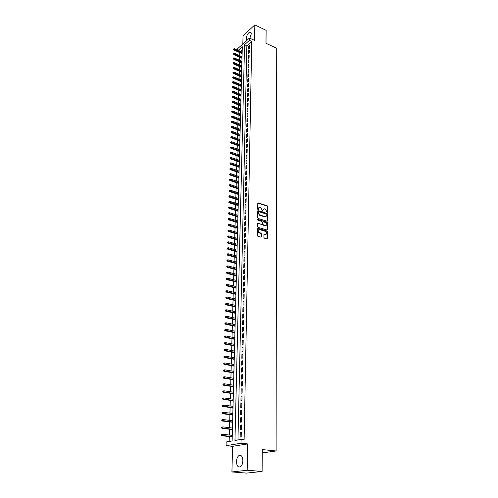<?xml version="1.0" encoding="UTF-8"?>
<svg xmlns="http://www.w3.org/2000/svg" width="498" height="498" viewBox="0 0 498 498"><rect width="100%" height="100%" fill="white"/><g stroke="black" fill="none" stroke-linecap="round" stroke-linejoin="round"><path stroke-width="0.75" d="M267.302 212.652L267.65 212.372L267.694 206.489L267.208 205.78L258.201 202.879L257.783 203.29L257.703 209.216L258.051 209.72L258.418 208.668L260.037 207.392L260.784 207.635L262.695 211.196L263.056 210.144L264.388 208.811L265.403 209.11L267.302 212.652M267.277 212.646L267.32 206.701L266.835 205.991L257.827 203.091L258.201 202.879M258.032 209.714L258.418 208.668M262.676 211.183L263.056 210.144M242.868 460.75C242.582 456.349 241.237 454.649 238.835 455.645C237.409 456.815 236.625 458.795 236.475 461.584C236.743 466.01 238.094 467.715 240.534 466.707C241.953 465.524 242.731 463.538 242.868 460.75M249.859 38.209L251.26 33.901C251.247 32.557 250.818 31.928 249.984 32.021C247.967 33.011 246.728 35.146 246.261 38.421L246.996 40.27M263.921 237.459L264.419 238.181L266.959 238.928L267.463 238.498L267.513 231.751L267.021 231.028L257.958 228.308L257.441 228.731L257.354 235.529L257.858 236.257L261.002 237.179L261.469 236.737L261.5 233.83L261.002 233.108L259.47 232.653C257.783 231.228 257.746 230.194 259.358 229.541L265.478 231.365C267.146 232.79 267.183 233.817 265.583 234.458L264.407 234.116L263.946 234.558L263.921 237.459M262.104 471.45L246.641 473.1L231.925 471.955L247.176 470.243L262.104 471.45L262.303 449.582L276.104 450.97L276.707 48.306L266 43.264L266.119 30.347L254.839 24.9L254.571 40.419L249.479 38.029L249.43 40.332L251.751 41.415L244.107 439.759L241.107 439.435L241.026 443.239L226.073 445.679L226.179 441.975L232.13 440.96L242.302 46.725L238.249 50.354M247.176 470.243L247.624 443.923L241.026 443.239M267.09 221.237L267.594 220.826L267.638 214.227L267.146 213.511L258.107 210.66L257.678 211.084L257.591 217.732L258.089 218.454L267.09 221.237M267.575 222.936L267.532 229.615L267.084 230.045L257.97 227.306L257.472 226.584L257.51 223.695L257.958 223.266L261.767 224.417L262.216 223.988L262.234 222.089L261.736 221.367L257.914 220.191L257.92 219.4L267.084 222.22L267.575 222.936L267.202 223.141L267.152 229.815L267.532 229.615M254.839 24.9L243.036 35.707L242.825 44.023M232.174 435.352L232.311 434.069M232.136 436.883L232.199 438.458M232.367 428.012L232.498 426.755M232.323 429.55L232.385 431.106M232.554 420.729L232.684 419.503M232.51 422.267L232.572 423.817M232.74 413.508L232.871 412.307M232.697 415.046L232.759 416.583M232.927 406.343L233.052 405.173M232.883 407.881L232.946 409.412M233.108 399.234L233.238 398.089M233.07 400.778L233.126 402.291M233.288 392.181L233.419 391.067M233.251 393.731L233.313 395.231M233.469 385.184L233.599 384.095M233.431 386.734L233.494 388.228M233.649 378.243L233.774 377.185M233.612 379.8L233.668 381.281M233.83 371.359L233.954 370.325M233.786 372.915L233.848 374.39M234.004 364.53L234.128 363.515M233.967 366.086L234.023 367.549M234.178 357.751L234.303 356.767M234.141 359.307L234.197 360.764M234.353 351.022L234.477 350.063M234.315 352.584L234.371 354.028M234.527 344.348L234.645 343.415M234.483 345.911L234.546 347.349M234.695 337.731L234.819 336.816M234.658 339.294L234.714 340.719M234.869 331.158L234.988 330.274M234.826 332.726L234.888 334.139M235.037 324.64L235.156 323.775M234.994 326.209L235.056 327.609M235.205 318.166L235.317 317.326M235.162 319.735L235.224 321.129M235.367 311.748L235.486 310.926M235.33 313.317L235.386 314.705M235.535 305.374L235.647 304.577M235.492 306.942L235.554 308.324M235.697 299.049L235.809 298.277M235.66 300.624L235.716 301.987M235.859 292.774L235.971 292.021M235.822 294.349L235.878 295.706M236.021 286.543L236.133 285.815M235.977 288.118L236.04 289.469M236.183 280.355L236.289 279.652M236.139 281.936L236.195 283.275M236.338 274.217L236.45 273.533M236.301 275.799L236.357 277.131M236.494 268.129L236.606 267.463M236.457 269.704L236.513 271.03M236.656 262.079L236.762 261.438M236.612 263.66L236.668 264.973M236.805 256.078L236.917 255.455M236.768 257.659L236.824 258.966M236.961 250.121L237.067 249.517M236.924 251.702L236.98 253.003M237.116 244.207L237.222 243.622M237.073 245.788L237.129 247.076M237.266 238.33L237.372 237.764M237.229 239.918L237.285 241.2M237.415 232.504L237.521 231.956M237.378 234.085L237.434 235.361M237.565 226.715L237.671 226.185M237.527 228.302L237.583 229.566M237.714 220.969L237.82 220.458M237.677 222.556L237.733 223.814M237.863 215.267L237.963 214.775M237.82 216.848L237.876 218.099M238.007 209.602L238.112 209.129M237.969 211.189L238.025 212.428M238.156 203.975L238.256 203.52M238.112 205.562L238.169 206.801M238.299 198.391L238.399 197.955M238.256 199.978L238.312 201.204M238.442 192.851L238.542 192.427M238.399 194.438L238.455 195.658M238.586 187.341L238.685 186.943M238.542 188.929L238.598 190.143M238.729 181.876L238.822 181.49M238.685 183.463L238.741 184.671M238.866 176.448L238.965 176.08M238.828 178.035L238.884 179.236M239.009 171.057L239.102 170.702M238.965 172.644L239.021 173.839M239.146 165.703L239.239 165.367M239.102 167.291L239.158 168.48M239.283 160.387L239.376 160.07M239.239 161.975L239.295 163.151M239.376 156.696L239.432 157.866M239.513 151.454L239.569 152.618M239.65 146.25L239.7 147.402M239.781 141.077L239.837 142.223M239.912 135.942L239.968 137.081M240.048 130.837L240.098 131.97M240.179 125.77L240.229 126.897M240.304 120.74L240.36 121.861M240.434 115.735L240.49 116.856M240.565 110.774L240.621 111.882M240.69 105.837L240.746 106.939M240.82 100.938L240.87 102.034M240.945 96.07L241.001 97.16M241.069 91.234L241.125 92.317M241.194 86.434L241.25 87.511M241.318 81.66L241.368 82.73M241.437 76.916L241.493 77.981M241.561 72.21L241.617 73.268M241.679 67.529L241.735 68.581M241.804 62.879L241.854 63.925M241.922 58.26L241.972 59.299M249.28 48.368L249.336 45.598L248.521 46.32L248.458 49.084L249.28 48.368M249.181 53L249.237 50.217L248.421 50.939L248.359 53.722L249.181 53M249.087 57.668L249.143 54.867L248.321 55.577L248.259 58.378L249.087 57.668M248.988 62.368L249.044 59.542L248.222 60.252L248.16 63.072L248.988 62.368M248.888 67.093L248.944 64.254L248.122 64.958L248.06 67.796L248.888 67.093M248.788 71.855L248.851 68.998L248.023 69.695L247.96 72.552L248.788 71.855M248.689 76.648L248.751 73.766L247.917 74.463L247.855 77.339L248.689 76.648M248.589 81.467L248.651 78.572L247.817 79.263L247.755 82.158L248.589 81.467M248.49 86.322L248.546 83.409L247.711 84.094L247.649 87.007L248.49 86.322M248.384 91.215L248.446 88.277L247.606 88.955L247.543 91.887L248.384 91.215M248.284 96.133L248.346 93.176L247.5 93.854L247.438 96.805L248.284 96.133M248.178 101.088L248.241 98.112L247.4 98.778L247.332 101.754L248.178 101.088M248.072 106.074L248.135 103.08L247.288 103.746L247.226 106.734L248.072 106.074M247.973 111.098L248.035 108.078L247.182 108.738L247.12 111.751L247.973 111.098M247.867 116.152L247.929 113.114L247.076 113.768L247.014 116.806L247.867 116.152M247.761 121.244L247.823 118.188L246.971 118.835L246.902 121.886L247.761 121.244M247.649 126.368L247.718 123.292L246.859 123.934L246.79 127.009L247.649 126.368M247.543 131.534L247.612 128.428L246.747 129.063L246.684 132.163L247.543 131.534M247.438 136.726L247.5 133.607L246.641 134.236L246.572 137.355L247.438 136.726M247.325 141.961L247.394 138.818L246.529 139.44L246.46 142.577L247.325 141.961M247.22 147.227L247.282 144.065L246.417 144.681L246.348 147.844L247.22 147.227M247.108 152.537L247.176 149.35L246.305 149.96L246.236 153.141L247.108 152.537M246.996 157.878L247.064 154.666L246.186 155.276L246.118 158.482L246.996 157.878M246.884 163.263L246.952 160.026L246.074 160.624L246.006 163.854L246.884 163.263M246.771 168.679L246.84 165.423L245.956 166.015L245.888 169.264L246.771 168.679M246.659 174.138L246.728 170.858L245.844 171.443L245.769 174.717L246.659 174.138M246.541 179.635L246.61 176.329L245.726 176.908L245.651 180.208L246.541 179.635M246.429 185.169L246.498 181.845L245.607 182.411L245.533 185.735L246.429 185.169M246.311 190.746L246.379 187.397L245.489 187.958L245.414 191.3L246.311 190.746M246.193 196.361L246.261 192.987L245.371 193.541L245.296 196.909L246.193 196.361M246.074 202.014L246.149 198.615L245.246 199.169L245.178 202.561L246.074 202.014M245.956 207.71L246.031 204.292L245.128 204.834L245.053 208.251L245.956 207.71M245.838 213.449L245.906 210L245.004 210.536L244.929 213.978L245.838 213.449M245.719 219.232L245.788 215.759L244.879 216.281L244.804 219.755L245.719 219.232M245.595 225.052L245.67 221.554L244.755 222.071L244.68 225.569L245.595 225.052M245.47 230.916L245.545 227.393L244.63 227.903L244.555 231.427L245.47 230.916M245.352 236.83L245.427 233.276L244.506 233.78L244.431 237.322L245.352 236.83M245.228 242.781L245.302 239.202L244.381 239.7L244.306 243.267L245.228 242.781M245.103 248.776L245.178 245.172L244.25 245.657L244.176 249.255L245.103 248.776M244.972 254.82L245.053 251.185L244.126 251.664L244.045 255.287L244.972 254.82M244.848 260.902L244.923 257.248L243.995 257.715L243.914 261.369L244.848 260.902M244.717 267.034L244.798 263.349L243.864 263.809L243.783 267.494L244.717 267.034M244.593 273.215L244.667 269.505L243.734 269.953L243.653 273.663L244.593 273.215M244.462 279.44L244.537 275.699L243.603 276.141L243.522 279.876L244.462 279.44M244.331 285.715L244.412 281.943L243.466 282.378L243.385 286.138L244.331 285.715M244.201 292.033L244.281 288.236L243.335 288.659L243.248 292.451L244.201 292.033M244.064 298.402L244.145 294.573L243.198 294.99L243.117 298.812L244.064 298.402M243.933 304.82L244.014 300.966L243.061 301.371L242.98 305.218L243.933 304.82M243.796 311.287L243.877 307.403L242.924 307.795L242.837 311.68L243.796 311.287M243.659 317.805L243.746 313.889L242.781 314.275L242.7 318.185L243.659 317.805M243.528 324.372L243.609 320.426L242.644 320.805L242.557 324.746L243.528 324.372M243.385 330.996L243.472 327.018L242.501 327.379L242.42 331.351L243.385 330.996M243.248 337.669L243.329 333.66L242.364 334.009L242.277 338.011L243.248 337.669M243.105 344.392L243.192 340.352L242.221 340.694L242.134 344.728L243.105 344.392M242.968 351.171L243.049 347.094L242.072 347.43L241.984 351.495L242.968 351.171M242.825 358L242.912 353.891L241.928 354.215L241.841 358.317L242.825 358M242.682 364.885L242.769 360.745L241.785 361.056L241.692 365.19L242.682 364.885M242.538 371.825L242.626 367.655L241.636 367.954L241.542 372.118L242.538 371.825M242.389 378.822L242.476 374.62L241.486 374.907L241.393 379.103L242.389 378.822M242.246 385.875L242.333 381.636L241.337 381.91L241.244 386.143L242.246 385.875M242.096 392.984L242.184 388.714L241.188 388.975L241.094 393.239L242.096 392.984M241.947 400.155L242.034 395.848L241.032 396.097L240.939 400.398L241.947 400.155M241.798 407.376L241.885 403.038L240.876 403.274L240.783 407.613L241.798 407.376M241.642 414.666L241.735 410.284L240.721 410.514L240.627 414.884L241.642 414.666M241.493 422.011L241.58 417.598L240.565 417.81L240.472 422.217L241.493 422.011M241.337 429.419L241.43 424.962L240.41 425.168L240.316 429.606L241.337 429.419M251.751 41.415L246.865 45.772L237.957 439.971M240.254 432.581L240.154 437.063L241.181 436.883L241.275 432.395L240.254 432.581L241.269 432.7M239.824 52.67L239.743 55.676M239.7 57.264L239.613 60.302M239.569 61.889L239.488 64.958M239.445 66.545L239.357 69.645M239.314 71.233L239.227 74.358M239.183 75.945L239.102 79.107M239.059 80.695L238.965 83.888M238.928 85.475L238.835 88.694M238.791 90.287L238.704 93.537M238.66 95.124L238.573 98.411M238.53 99.998L238.436 103.316M238.393 104.91L238.299 108.259M238.256 109.846L238.162 113.233M238.119 114.82L238.025 118.238M237.982 119.831L237.888 123.28M237.845 124.867L237.751 128.353M237.708 129.947L237.608 133.464M237.565 135.051L237.465 138.606M237.422 140.199L237.328 143.785M237.285 145.379L237.185 149.002M237.141 150.595L237.042 154.249M236.998 155.843L236.892 159.541M236.849 161.128L236.749 164.863M236.706 166.457L236.6 170.223M236.556 171.816L236.45 175.626M236.407 177.213L236.301 181.06M236.257 182.654L236.152 186.538M236.108 188.126L236.002 192.054M235.959 193.641L235.853 197.606M235.809 199.194L235.697 203.196M235.654 204.79L235.542 208.83M235.498 210.424L235.386 214.507M235.342 216.095L235.23 220.222M235.187 221.809L235.075 225.974M235.031 227.561L234.913 231.775M234.869 233.363L234.751 237.614M234.707 239.202L234.589 243.497M234.546 245.084L234.427 249.423M234.384 251.004L234.265 255.393M234.222 256.974L234.097 261.406M234.06 262.988L233.936 267.463M233.892 269.045L233.767 273.57M233.724 275.151L233.599 279.714M233.556 281.295L233.431 285.914M233.388 287.489L233.257 292.152M233.213 293.733L233.083 298.445M233.039 300.02L232.908 304.782M232.865 306.357L232.734 311.169M232.691 312.738L232.56 317.6M232.516 319.174L232.379 324.086M232.336 325.655L232.205 330.616M232.161 332.185L232.024 337.202M231.981 338.771L231.838 343.838M231.794 345.4L231.657 350.524M231.614 352.086L231.47 357.265M231.427 358.828L231.284 364.057M231.24 365.619L231.097 370.904M231.053 372.46L230.91 377.801M230.867 379.358L230.717 384.761M230.674 386.311L230.524 391.77M230.481 393.32L230.331 398.836M230.288 400.386L230.138 405.963M230.095 407.507L229.939 413.141M229.895 414.685L229.74 420.38M229.696 421.924L229.541 427.682M229.497 429.22L229.341 435.04M229.298 436.578L229.161 441.471M242.215 49.912L240.553 51.394M242.04 53.666L242.09 54.705M262.278 452.9L276.104 450.97M247.624 443.923L232.578 446.333L231.925 471.955M232.578 446.333L226.073 445.679M237.571 50.043L237.608 48.717L249.479 38.029M249.43 40.332L244.549 44.708L234.956 440.481L241.107 439.435M246.865 45.772L244.549 44.708M248.521 46.32L249.311 46.688M248.421 50.939L249.218 51.3M248.321 55.577L249.118 55.944M248.222 60.252L249.025 60.613M248.122 64.958L248.925 65.319M248.023 69.695L248.826 70.05M247.917 74.463L248.726 74.812M247.817 79.263L248.626 79.612M247.711 84.094L248.527 84.442M247.606 88.955L248.427 89.304M247.5 93.854L248.321 94.197M247.4 98.778L248.222 99.121M247.288 103.746L248.116 104.082M247.182 108.738L248.01 109.074M247.076 113.768L247.911 114.104M246.971 118.835L247.805 119.165M246.859 123.934L247.699 124.257M246.747 129.063L247.587 129.393M246.641 134.236L247.481 134.56M246.529 139.44L247.375 139.757M246.417 144.681L247.263 144.999M246.305 149.96L247.151 150.272M246.186 155.276L247.045 155.581M246.074 160.624L246.933 160.935M245.956 166.015L246.821 166.32M245.844 171.443L246.709 171.742M245.726 176.908L246.591 177.207M245.607 182.411L246.479 182.71M245.489 187.958L246.361 188.25M245.371 193.541L246.249 193.828M245.246 199.169L246.13 199.449M245.128 204.834L246.012 205.114M245.004 210.536L245.894 210.816M244.879 216.281L245.775 216.555M244.755 222.071L245.651 222.345M244.63 227.903L245.533 228.171M244.506 233.78L245.408 234.041M244.381 239.7L245.284 239.955M244.25 245.657L245.159 245.912M244.126 251.664L245.035 251.913M243.995 257.715L244.91 257.964M243.864 263.809L244.779 264.052M243.734 269.953L244.655 270.19M243.603 276.141L244.524 276.378M243.466 282.378L244.394 282.609M243.335 288.659L244.263 288.884M243.198 294.99L244.132 295.214M243.061 301.371L244.001 301.589M242.924 307.795L243.864 308.007M242.781 314.275L243.734 314.481M242.644 320.805L243.597 321.005M242.501 327.379L243.46 327.578M242.364 334.009L243.323 334.208M242.221 340.694L243.18 340.881M242.072 347.43L243.043 347.61M241.928 354.215L242.9 354.395M241.785 361.056L242.756 361.231M241.636 367.954L242.613 368.122M241.486 374.907L242.47 375.069M241.337 381.91L242.321 382.072M241.188 388.975L242.177 389.125M241.032 396.097L242.028 396.24M240.876 403.274L241.879 403.417M240.721 410.514L241.729 410.645M240.565 417.81L241.574 417.934M240.41 425.168L241.424 425.286M263.492 209.073L262.689 210.355M258.854 207.598L258.051 208.886M267.171 221.255L267.264 214.433L266.779 213.723L257.721 210.872M266.94 214.619L266.598 214.121L258.73 211.638L258.375 211.918L258.362 212.733L259.95 215.036L265.571 216.779L266.934 215.429L266.94 214.619M258.4 211.781L258.008 212.129L258.375 211.918M266.113 216.736L265.197 216.985L259.576 215.248L257.995 212.945L258.008 212.129M261.792 224.417L257.566 223.471M257.572 219.612L267.084 222.22M265.496 225.557L265.664 225.6C267.227 224.953 267.177 223.932 265.521 222.531L263.374 221.878L262.932 222.307L262.913 224.2L263.411 224.922L265.496 225.557L265.123 225.762L266.1 225.582M262.981 222.077L262.564 222.506L262.932 222.307M265.123 225.762L263.037 225.127L262.546 224.405L262.564 222.506M267.202 223.141L266.71 222.425M266.038 234.446L264.008 234.315M258.518 229.765C257.391 230.761 257.584 231.788 259.097 232.852L259.47 232.653M261.039 237.185L261.126 234.029L260.628 233.307L259.097 232.852M267.034 238.94L267.14 231.95L266.642 231.228L257.497 228.495M233.917 48.748L233.587 49.495L233.917 48.748L234.658 48.723L234.066 50.068L242.121 53.703M233.904 49.209L242.14 52.944M234.658 48.723L242.159 52.122M234.066 50.068L233.587 49.495M233.774 53.361L233.444 54.108L233.774 53.361L234.514 53.336L233.923 54.68L242.003 58.291M233.761 53.821L242.022 57.538M234.514 53.336L242.04 56.71M233.923 54.68L233.444 54.108M233.624 57.998L233.294 58.745L233.624 57.998L234.371 57.973L234.346 58.808L233.774 59.318L241.879 62.916M233.612 58.465L241.904 62.163M234.371 57.973L241.922 61.329M233.774 59.318L233.294 58.745M233.481 62.673L233.145 63.42L233.481 62.673L234.228 62.642L234.203 63.483L233.624 63.993L241.76 67.56M233.462 63.14L241.779 66.819M234.228 62.642L241.804 65.979M233.624 63.993L233.145 63.42M233.332 67.373L232.996 68.126L233.332 67.373L234.079 67.342L234.054 68.189L233.481 68.693L241.642 72.241M233.313 67.846L241.661 71.5M234.079 67.342L241.679 70.66M233.481 68.693L232.996 68.126M233.182 72.104L232.846 72.857L233.182 72.104L233.936 72.073L233.904 72.926L233.332 73.424L241.518 76.953M233.164 72.584L241.536 76.219M233.936 72.073L241.561 75.366M233.332 73.424L232.846 72.857M233.027 76.873L232.691 77.626L233.027 76.873L233.786 76.835L233.761 77.694L233.176 78.192L241.399 81.691M233.014 77.346L241.418 80.962M233.786 76.835L241.437 80.11M233.176 78.192L232.691 77.626M232.877 81.666L232.541 82.419L232.877 81.666L233.637 81.628L233.612 82.494L233.027 82.985L241.275 86.465M232.865 82.145L241.293 85.743M233.637 81.628L241.312 84.878M233.027 82.985L232.541 82.419M232.728 86.496L232.385 87.25L232.728 86.496L233.487 86.453L233.456 87.324L232.877 87.81L241.15 91.271M232.709 86.976L241.169 90.549M233.487 86.453L241.194 89.684M232.877 87.81L232.385 87.25M232.572 91.352L232.23 92.111L232.572 91.352L233.332 91.308L233.307 92.186L232.722 92.672L241.026 96.108M232.554 91.844L241.044 95.392M233.332 91.308L241.069 94.52M232.722 92.672L232.23 92.111M232.417 96.245L232.074 97.004L232.417 96.245L233.182 96.201L233.157 97.085L232.566 97.564L240.901 100.969M232.398 96.737L240.92 100.266M233.182 96.201L240.939 99.388M232.566 97.564L232.074 97.004M232.261 101.169L231.919 101.928L232.261 101.169L233.027 101.125L233.002 102.015L232.41 102.488L240.771 105.875M232.242 101.667L240.789 105.171M233.027 101.125L240.814 104.287M232.41 102.488L231.919 101.928M232.105 106.13L231.757 106.889L232.105 106.13L232.877 106.08L232.846 106.977L232.255 107.45L240.646 110.805M232.087 106.628L240.665 110.108M232.877 106.08L240.69 109.218M232.255 107.45L231.757 106.889M231.944 111.122L231.601 111.882L231.944 111.122L232.722 111.066L232.691 111.969L232.099 112.442L240.515 115.773M231.931 111.62L240.534 115.082M232.722 111.066L240.559 114.185M232.099 112.442L231.601 111.882M231.788 116.146L231.439 116.912L231.788 116.146L232.566 116.09L232.535 116.999L231.944 117.466L240.391 120.771M231.769 116.65L240.41 120.086M232.566 116.09L240.428 119.184M231.944 117.466L231.439 116.912M231.626 121.207L231.277 121.973L231.626 121.207L232.404 121.151L232.379 122.066L231.782 122.527L240.26 125.801M231.607 121.717L240.279 125.123M232.404 121.151L240.297 124.214M231.782 122.527L231.277 121.973M231.464 126.299L231.116 127.065L231.464 126.299L232.249 126.243L232.217 127.164L231.62 127.619L240.129 130.868M231.446 126.816L240.148 130.196M232.249 126.243L240.167 129.281M231.62 127.619L231.116 127.065M231.302 131.435L230.954 132.2L231.302 131.435L232.087 131.372L232.056 132.294L231.458 132.748L239.999 135.973M231.284 131.945L240.017 135.307M232.087 131.372L240.036 134.385M231.458 132.748L230.954 132.2M231.14 136.595L230.786 137.361L231.14 136.595L231.925 136.533L231.9 137.467L231.296 137.915L239.862 141.108M231.122 137.112L239.88 140.448M231.925 136.533L239.905 139.521M231.296 137.915L230.786 137.361M230.972 141.799L230.624 142.565L230.972 141.799L231.763 141.731L231.738 142.671L231.134 143.113L239.731 146.281M230.96 142.316L239.75 145.628M231.763 141.731L239.775 144.688M231.134 143.113L230.624 142.565M230.811 147.035L230.456 147.8L230.811 147.035L231.601 146.966L231.57 147.912L230.966 148.348L239.594 151.485M230.792 147.557L239.613 150.838M231.601 146.966L239.638 149.898M230.966 148.348L230.456 147.8M230.642 152.307L230.288 153.079L230.642 152.307L231.439 152.232L231.408 153.185L230.798 153.621L239.463 156.727M230.624 152.836L239.476 156.086M231.439 152.232L239.501 155.139M230.798 153.621L230.288 153.079M230.474 157.617L230.12 158.389L230.474 157.617L231.271 157.542L231.24 158.501L230.636 158.93L239.326 162.006M230.456 158.146L239.345 161.371M231.271 157.542L239.364 160.418M230.636 158.93L230.12 158.389M230.306 162.964L229.945 163.736L230.306 162.964L231.103 162.883L231.078 163.848L230.462 164.278L239.189 167.322M230.288 163.5L239.202 166.693M231.103 162.883L239.227 165.734M230.462 164.278L229.945 163.736M230.132 168.349L229.777 169.121L230.132 168.349L230.941 168.268L230.91 169.239L230.294 169.656L239.052 172.675M230.113 168.89L239.065 172.053M230.941 168.268L239.09 171.088M230.294 169.656L229.777 169.121M229.964 173.771L229.603 174.543L229.964 173.771L230.767 173.684L230.742 174.667L230.126 175.078L238.909 178.066M229.945 174.312L238.928 177.45M230.767 173.684L238.953 176.479M230.126 175.078L229.603 174.543M229.79 179.23L229.429 180.008L229.79 179.23L230.599 179.143L230.568 180.133L229.952 180.537L238.772 183.494M229.771 179.778L238.785 182.884M230.599 179.143L238.81 181.907M229.952 180.537L229.429 180.008M229.615 184.727L229.254 185.505L229.615 184.727L230.431 184.64L230.4 185.636L229.777 186.04L238.629 188.96M229.597 185.281L238.648 188.362M230.431 184.64L238.673 187.373M229.777 186.04L229.254 185.505M229.441 190.267L229.08 191.045L229.441 190.267L230.257 190.174L230.225 191.176L229.603 191.574L238.486 194.463M229.422 190.821L238.505 193.871M230.257 190.174L238.53 192.875M229.603 191.574L229.08 191.045M229.261 195.845L228.899 196.629L229.261 195.845L230.082 195.751L230.051 196.76L229.429 197.152L238.343 200.009M229.248 196.405L238.361 199.424M230.082 195.751L238.386 198.422M229.429 197.152L228.899 196.629M229.086 201.466L228.719 202.244L229.086 201.466L229.908 201.366L229.877 202.381L229.248 202.773L238.2 205.593M229.068 202.026L238.218 205.014M229.908 201.366L238.243 204.006M229.248 202.773L228.719 202.244M228.906 207.124L228.538 207.903L228.906 207.124L229.734 207.025L229.703 208.046L229.074 208.425L238.056 211.214M228.887 207.691L238.069 210.642M229.734 207.025L238.1 209.627M229.074 208.425L228.538 207.903M228.725 212.82L228.358 213.605L228.725 212.82L229.553 212.721L229.522 213.748L228.893 214.128L237.913 216.879M228.707 213.393L237.926 216.313M229.553 212.721L237.951 215.292M228.893 214.128L228.358 213.605M228.545 218.566L228.177 219.35L228.545 218.566L229.373 218.454L229.341 219.494L228.713 219.867L237.764 222.581M228.526 219.139L237.776 222.027M229.373 218.454L237.807 220.994M228.713 219.867L228.177 219.35M228.358 224.349L227.991 225.133L228.358 224.349L229.198 224.237L229.161 225.283L228.532 225.65L237.614 228.327M228.339 224.928L237.627 227.779M229.198 224.237L237.658 226.739M228.532 225.65L227.991 225.133M228.177 230.169L227.804 230.96L228.177 230.169L229.012 230.057L228.98 231.109L228.345 231.47L237.465 234.11M228.159 230.755L237.478 233.574M229.012 230.057L237.509 232.529M228.345 231.47L227.804 230.96M227.991 236.04L227.617 236.824L227.991 236.04L228.831 235.921L228.8 236.98L228.159 237.341L237.316 239.943M227.972 236.631L237.328 239.414M228.831 235.921L237.359 238.355M228.159 237.341L227.617 236.824M227.804 241.947L227.43 242.738L227.804 241.947L228.65 241.829L228.613 242.9L227.972 243.248L237.166 245.813M227.785 242.545L237.179 245.29M228.65 241.829L237.204 244.232M227.972 243.248L227.43 242.738M227.617 247.904L227.237 248.695L227.617 247.904L228.464 247.78L228.426 248.857L227.785 249.199L237.011 251.727M227.598 248.502L237.023 251.216M228.464 247.78L237.054 250.145M227.785 249.199L227.237 248.695M227.424 253.905L227.051 254.696L227.424 253.905L228.277 253.775L228.24 254.858L227.598 255.2L236.855 257.684M227.405 254.503L236.874 257.18M228.277 253.775L236.899 256.103M227.598 255.2L227.051 254.696M227.231 259.944L226.858 260.74L227.231 259.944L228.09 259.813L228.053 260.908L227.405 261.238L236.706 263.685M227.213 260.554L236.718 263.193M228.09 259.813L236.743 262.104M227.405 261.238L226.858 260.74M227.038 266.032L226.658 266.828L227.038 266.032L227.897 265.901L227.866 267.003L227.219 267.326L236.55 269.729M227.02 266.648L236.562 269.244M227.897 265.901L236.587 268.154M227.219 267.326L226.658 266.828M226.845 272.169L226.466 272.96L226.845 272.169L227.711 272.033L227.673 273.141L227.02 273.458L236.388 275.824M226.827 272.786L236.401 275.344M227.711 272.033L236.432 274.242M227.02 273.458L226.466 272.96M226.652 278.351L226.266 279.141L226.652 278.351L227.518 278.208L227.48 279.322L226.827 279.639L236.233 281.955M226.634 278.967L236.245 281.488M227.518 278.208L236.27 280.38M226.827 279.639L226.266 279.141M226.453 284.576L226.073 285.373L226.453 284.576L227.318 284.433L227.287 285.553L226.634 285.864L236.071 288.137M226.434 285.198L236.083 287.682M227.318 284.433L236.114 286.562M226.634 285.864L226.073 285.373M226.254 290.851L225.868 291.647L226.254 290.851L227.125 290.701L227.088 291.834L226.434 292.133L235.915 294.368M226.235 291.479L235.921 293.92M227.125 290.701L235.952 292.793M226.434 292.133L225.868 291.647M226.055 297.169L225.669 297.966L226.055 297.169L226.932 297.02L226.895 298.159L226.235 298.451L235.753 300.643M226.036 297.804L235.759 300.207M226.932 297.02L235.791 299.068M226.235 298.451L225.669 297.966M225.855 303.543L225.463 304.34L225.855 303.543L226.733 303.382L226.696 304.533L226.036 304.82L235.585 306.967M225.831 304.178L235.598 306.538M226.733 303.382L235.629 305.392M226.036 304.82L225.463 304.34M225.65 309.961L225.264 310.758L225.65 309.961L226.534 309.8L226.497 310.957L225.831 311.238L235.423 313.335M225.631 310.603L235.436 312.918M226.534 309.8L235.461 311.767M225.831 311.238L225.264 310.758M225.445 316.429L225.052 317.232L225.445 316.429L226.329 316.261L226.291 317.431L225.625 317.705L235.255 319.76M225.426 317.077L235.268 319.349M226.329 316.261L235.299 318.185M225.625 317.705L225.052 317.232M225.239 322.947L224.847 323.75L225.239 322.947L226.129 322.779L226.092 323.955L225.42 324.223L235.093 326.227M225.221 323.6L235.1 325.829M226.129 322.779L235.131 324.659M225.42 324.223L224.847 323.75M225.034 329.514L224.635 330.317L225.034 329.514L225.924 329.346L225.887 330.529L225.214 330.79L234.925 332.745M225.009 330.174L234.931 332.359M225.924 329.346L234.963 331.176M225.214 330.79L224.635 330.317M224.822 336.138L224.424 336.941L224.822 336.138L225.719 335.957L225.681 337.158L225.009 337.407L234.751 339.312M224.803 336.797L234.763 338.939M225.719 335.957L234.795 337.75M225.009 337.407L224.424 336.941M224.61 342.805L224.212 343.614L224.61 342.805L225.507 342.624L225.47 343.832L224.797 344.074L234.583 345.929M224.592 343.477L234.589 345.568M225.507 342.624L234.62 344.367M224.797 344.074L224.212 343.614M224.399 349.534L224 350.337L224.399 349.534L225.301 349.347L225.264 350.561L224.586 350.797L234.409 352.603M224.374 350.206L234.421 352.248M225.301 349.347L234.452 351.04M224.586 350.797L224 350.337M224.181 356.307L223.783 357.116L224.181 356.307L225.09 356.12L225.052 357.346L224.368 357.57L234.234 359.326M224.162 356.991L234.247 358.983M225.09 356.12L234.278 357.769M224.368 357.57L223.783 357.116M223.969 363.142L223.565 363.945L223.969 363.142L224.878 362.949L224.841 364.181L224.156 364.399L234.06 366.098M223.944 363.826L234.072 365.769M224.878 362.949L234.104 364.542M224.156 364.399L223.565 363.945M223.751 370.026L223.347 370.836L223.751 370.026L224.66 369.827L224.623 371.072L223.938 371.284L233.886 372.934M223.727 370.717L233.892 372.61M224.66 369.827L233.923 371.377M223.938 371.284L223.347 370.836M223.527 376.967L223.123 377.777L223.527 376.967L224.449 376.762L224.405 378.019L223.72 378.219L233.705 379.812M223.509 377.665L233.718 379.507M224.449 376.762L233.749 378.262M223.72 378.219L223.123 377.777M223.309 383.958L222.905 384.773L223.309 383.958L224.231 383.753L224.187 385.016L223.496 385.209L233.531 386.753M223.285 384.661L233.537 386.454M224.231 383.753L233.568 385.203M223.496 385.209L222.905 384.773M223.085 391.011L222.674 391.82L223.085 391.011L224.007 390.799L223.969 392.075L223.278 392.262L233.35 393.744M223.06 391.721L233.357 393.457M224.007 390.799L233.388 392.194M223.278 392.262L222.674 391.82M222.861 398.12L222.45 398.935L222.861 398.12L223.789 397.902L223.745 399.191L223.054 399.365L233.17 400.79M222.836 398.836L233.176 400.523M223.789 397.902L233.207 399.247M223.054 399.365L222.45 398.935M222.631 405.285L222.22 406.1L222.631 405.285L223.565 405.067L223.527 406.362L222.83 406.53L232.983 407.899M222.612 406.007L232.989 407.638M223.565 405.067L233.027 406.356M222.83 406.53L222.22 406.1M222.015 412.599L221.99 413.328L222.382 413.24L222.401 412.512L222.015 412.599L223.341 412.288L223.297 413.589L222.6 413.751L232.796 415.058M222.382 413.24L232.803 414.815M222.401 412.512L223.341 412.288L232.84 413.521M222.6 413.751L221.99 413.328M221.784 419.876L221.759 420.611L222.152 420.53L222.17 419.795L221.784 419.876L223.116 419.565L223.073 420.878L222.369 421.028L232.616 422.279M222.152 420.53L232.616 422.049M222.17 419.795L223.116 419.565L232.653 420.742M222.369 421.028L221.759 420.611M221.548 427.216L221.523 427.956L221.915 427.875L221.94 427.141L221.548 427.216L222.886 426.904L222.843 428.23L222.139 428.367L232.423 429.556M221.915 427.875L232.429 429.338M221.94 427.141L222.886 426.904L232.466 428.025M222.139 428.367L221.523 427.956M221.311 434.617L221.293 435.358L221.685 435.289L221.703 434.542L221.311 434.617L222.656 434.3L222.612 435.638L221.903 435.769L232.236 436.895M221.685 435.289L232.242 436.69M221.703 434.542L222.656 434.3L232.273 435.364M221.903 435.769L221.293 435.358M267.277 212.584L267.65 212.372M258.039 209.652L258.406 209.44M262.676 211.127L263.05 210.915M257.927 203.116L258.294 202.898M266.835 205.991L267.208 205.78M267.32 206.701L267.694 206.489M257.821 210.891L258.188 210.679M266.779 213.723L267.146 213.511M267.264 214.433L267.638 214.227M267.221 221.031L267.594 220.826M257.995 212.945L258.362 212.733M259.576 215.248L259.95 215.036M264.967 216.929L265.334 216.723M257.653 223.484L258.026 223.278M261.332 224.604L261.705 224.405M257.578 219.593L257.92 219.4M262.546 224.405L262.913 224.2M263.037 225.127L263.411 224.922M264.083 234.328L264.457 234.128M265.073 234.62L265.453 234.427M260.628 233.307L261.002 233.108M261.126 234.029L261.5 233.83M261.095 236.936L261.469 236.737M257.584 228.514L257.958 228.308M266.642 231.228L267.021 231.028M267.14 231.95L267.513 231.751M267.09 238.691L267.463 238.498M238.835 455.645L241.437 455.888M249.984 32.021L250.98 32.495M257.74 210.872L258.107 210.66M265.197 216.985L265.571 216.779M257.591 223.471L257.958 223.266M261.394 224.623L261.767 224.417M265.291 225.799L265.664 225.6M264.033 234.315L264.407 234.116M265.21 234.658L265.583 234.458M257.528 228.501L257.902 228.296"/></g></svg>
